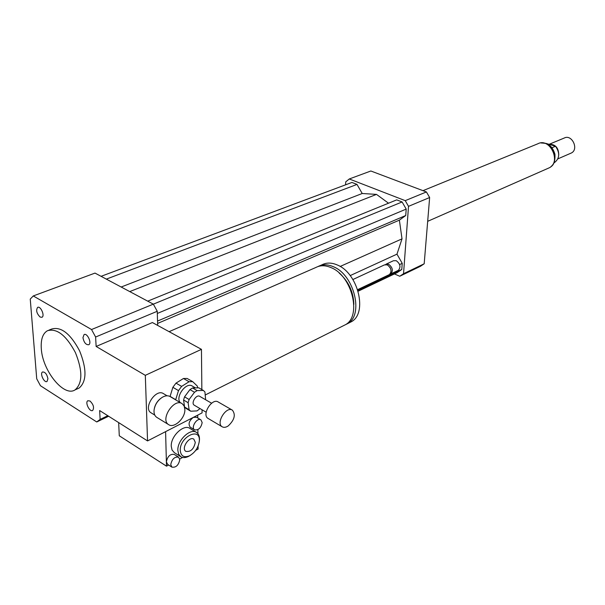 <?xml version="1.0" encoding="UTF-8"?>
<svg xmlns="http://www.w3.org/2000/svg" width="605" height="605" viewBox="0 0 605 605"><rect width="100%" height="100%" fill="white"/><g stroke="black" fill="none" stroke-linecap="round" stroke-linejoin="round"><path stroke-width="0.91" d="M40.149 317.058C36.64 313.503 35.801 310.274 37.639 307.385C40.633 305.623 45.141 315.991 41.949 317.285L40.149 317.058M82.946 337.658L84.065 334.595C87.218 332.599 92.126 343.216 88.746 344.737C85.887 344.918 83.959 342.551 82.946 337.658M89.994 401.009C93.472 404.48 94.372 407.626 92.694 410.447C89.782 412.497 84.7 402.31 87.854 400.737L89.994 401.009M47.931 378.73L47.024 381.475C44.248 383.29 39.575 373.338 42.569 371.984C45.133 371.893 46.918 374.147 47.931 378.73M184.865 409.434C185.402 418.123 174.134 428.741 168.606 424.604C159.833 419.651 174.051 397.795 182.143 403.686L184.124 405.978L184.865 409.434M156.914 417.442L156.695 417.306C154.646 415.869 153.768 413.449 154.071 410.046C154.971 404.541 157.769 400.26 162.45 397.205C165.445 395.549 168.016 395.345 170.171 396.6L181.916 403.55M154.358 408.352C155.296 404.314 157.413 400.994 160.703 398.4M151.242 412.928L151.031 412.799C142.81 408.148 155.924 388.168 163.516 393.673L167.071 395.783M169.105 331.676L315.863 267.478C320.355 265.141 325.445 265.202 331.132 267.66C352.095 275.804 361.941 316.362 345.311 324.772L343.141 325.861M202.047 409.782L202.078 412.882L147.552 440.924L99.643 410.545L100.127 419.401L96.739 421.965L40.444 385.718L36.724 378.806L30.25 299.082L33.275 295.943L95.015 273.089L153.33 304.141L91.537 329.528L95.613 337.023L96.135 346.453L152.399 322.548L201.45 349.342L201.851 389.575M339.186 273.036C348.541 281.378 353.433 291.814 353.857 304.338M317.996 266.548L318.041 266.525C322.533 264.188 327.623 264.249 333.302 266.692C354.258 274.806 364.074 315.296 347.436 323.713L345.266 324.794M320.121 265.61L321.973 264.801C326.473 262.472 331.563 262.517 337.235 264.952C358.168 273.014 367.916 313.367 351.271 321.784L349.108 322.873M352.904 279.518L384.477 264.892L387.276 264.861C391.344 268.038 392.07 271.267 389.469 274.549L389.083 274.73M389.953 267.297L390.739 268.983M385.362 264.582L388.599 264.249C392.668 267.418 393.394 270.647 390.785 273.921L389.892 274.239M386.179 264.105L393.454 260.732L396.252 260.695C400.298 263.833 401.017 267.039 398.408 270.306L398.022 270.488M201.707 374.873L201.836 388.191M96.135 346.453L145.313 375.334L201.45 349.342M147.552 440.924L145.313 375.334M41.299 348.578C40.717 339.42 42.773 333.468 47.455 330.716C56.862 328.031 66.179 335.321 75.406 352.579C82.749 370.865 82.628 383.305 75.035 389.892C63.926 397.379 42.388 370.631 41.299 348.578M48.892 330.141L51.637 329.044C61.067 326.352 70.384 333.612 79.58 350.817C86.901 369.05 86.749 381.46 79.134 388.047L77.637 388.72M153.33 304.141L157.255 311.28L157.655 325.422M157.255 311.28L95.613 337.023M107.796 415.718L100.127 419.401M108.628 416.248L96.739 421.965M33.275 295.943L91.537 329.528M394.437 273.944L399.754 276.251L403.535 273.71L408.519 206.343L405.237 200.648L349.282 178.974L345.735 181.855L345.591 184.82M388.523 203.204L376.484 194.387L362.213 193.502L357.01 184.419L351.936 182.445L101.08 276.319M358.145 291.224L397.054 272.696L401.78 269.482L402.234 263.341L396.971 254.153L402.015 238.854L399.376 220.152L405.736 215.509L406.205 209.088L402.098 201.957L396.729 199.869L147.718 301.154M349.282 178.974L370.85 170.996L426.412 191.951L429.641 197.525L424.188 263.788L420.407 266.321L399.754 276.251M403.535 273.71L424.188 263.788M408.519 206.343L429.641 197.525M405.237 200.648L426.412 191.951M402.234 263.341L399.625 264.566M396.971 254.153L350.189 275.6M401.78 269.482L357.88 290.355M402.015 238.854L340.131 266.465M376.484 194.387L129.75 291.587M402.098 201.957L153.337 304.156M406.205 209.088L157.323 313.45M405.736 215.509L157.534 321.066M399.376 220.152L157.602 323.425M357.01 184.419L106.329 279.117M362.213 193.502L121.166 287.02M545.854 143.362L555.534 146.251L551.934 147.756M553.991 162.858L554.361 162.684C559.686 158.495 560.079 153.02 555.534 146.251M570.621 153.322L571.241 153.05C579.219 149.48 571.929 133.849 564.246 138.038L549.295 144.224M558.74 154.872C558.581 147.824 555.473 144.285 549.393 144.255M548.175 168.281L549.159 167.85C561.644 162.208 549.983 137.191 537.928 143.748L422.993 190.658M189.108 409.721L184.563 407.021L183.58 400.018L188.132 402.703L189.108 409.721L190.53 411.082L185.992 408.39L190.726 411.203L197.011 410.908L200.043 408.602M192.534 387.964L198.795 387.82L203.348 390.437L197.101 390.603L192.534 387.964L189.94 389.605L194.507 392.252L189.123 399.512L184.555 396.842L189.94 389.605M205.632 399.761L204.929 391.957L203.348 390.437M185.992 408.39L184.563 407.021M183.58 400.018L184.555 396.842M188.132 402.703L189.123 399.512M194.507 392.252L197.101 390.603M181.621 386.391L175.994 383.131L183.459 378.503L189.085 381.732L181.621 386.391L178.49 390.596L175.692 399.693L170.088 396.373L172.864 387.306L178.49 390.596M197.714 387.843L197.29 386.05L192.73 381.672L187.111 378.45L183.459 378.503M189.085 381.732L192.73 381.672M180.116 402.484C175.185 396.646 186.295 381.717 192.277 386.058L195.476 387.896M172.864 387.306L175.994 383.131M228.214 425.935C225.877 427.455 223.865 427.735 222.171 426.775C215.561 423.182 226.278 405.804 232.38 410.16C235.882 414.727 234.49 419.991 228.214 425.935M208.233 418.524L208.067 418.426C201.397 414.796 212.06 397.621 218.224 402L232.214 410.061M194.371 405.267L194.281 405.214C190.605 403.225 196.383 393.961 199.786 396.373L211.599 403.217M179.776 459.717C178.566 465.268 175.942 467.741 171.896 467.12L170.746 464.61C171.949 459.051 174.573 456.571 178.611 457.183L179.776 459.717M167.63 464.383L166.383 461.819C167.577 456.268 170.202 453.803 174.24 454.423L178.513 457.123M202.168 422.562C201.019 427.985 198.493 430.405 194.583 429.822C190.522 427.561 197.177 417.147 200.928 419.878L202.168 422.562M190.288 427.221L190.189 427.16C188.026 424.037 189.07 420.785 193.313 417.389L196.519 417.246L200.83 419.817M168.621 465.018L166.496 466.168L165.596 431.645L197.714 415.128L197.744 417.979M198.077 446.165L198.107 449.046L195.733 450.332M182.589 457.448L179.708 459.014M197.88 429.641L197.926 433.709M174.361 452.661L172.047 450.014L171.253 446.293C170.572 436.243 183.822 423.742 189.962 428.453L196.33 432.318M195.302 442.368C193.85 449.091 190.696 452.086 185.841 451.368C180.895 448.532 189.289 435.766 193.834 439.162L195.302 442.368M180.245 450.423C179.602 436.886 200.399 426.638 199.34 440.758C198.553 447.367 195.279 452.381 189.516 455.792C183.981 457.932 180.895 456.147 180.245 450.423M190.295 455.376L188.367 456.495C185.349 457.909 182.801 457.955 180.698 456.654L178.626 454.158L177.847 450.423C177.189 440.349 190.454 427.758 196.565 432.462C198.591 433.845 199.567 436.19 199.491 439.487L199.31 441.295M118.663 422.608L119.283 435.789L166.496 466.168M541.445 142.886L545.211 143.362C554.188 145.813 558.12 160.854 551.261 166.345M168.606 424.604L156.695 417.306M154.782 415.098L151.031 412.799M205.314 394.936L345.311 324.772M347.436 323.713L351.271 321.784M357.653 289.644L389.469 274.549M390.785 273.921L398.408 270.306M75.035 389.892L79.134 388.047M108.605 416.232L97.004 421.806M400.041 276.092L420.694 266.155M540.764 142.939L545.755 143.332C549.983 144.512 553.046 148.157 554.944 154.26C555.277 160.9 553.885 165.082 550.762 166.791M571.241 153.05L557.878 158.858M549.159 167.85L427.682 221.324M222.171 426.775L208.067 418.426M206.161 412.202L194.281 405.214M184.336 405.395L183.436 404.858M167.54 464.322L171.896 467.12M190.189 427.16L194.583 429.822M199.34 440.758L199.491 439.487M189.516 455.792L188.367 456.495M180.698 456.654L174.134 452.51"/></g></svg>
